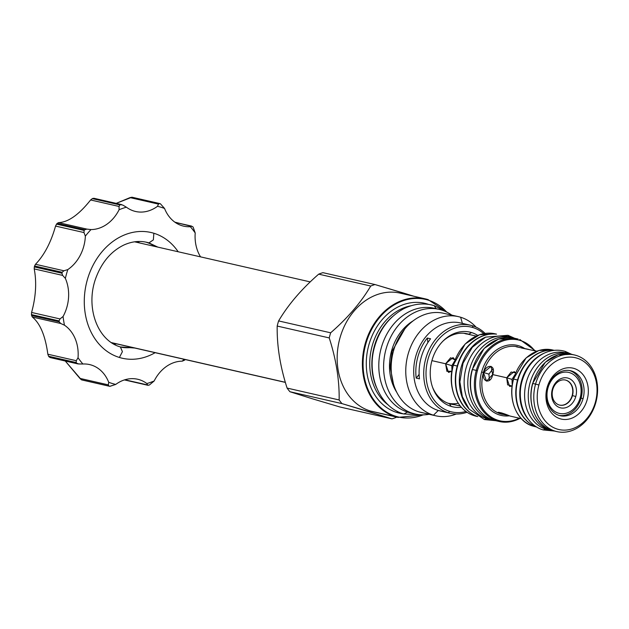<?xml version="1.0" encoding="UTF-8"?>
<svg xmlns="http://www.w3.org/2000/svg" width="629" height="629" viewBox="0 0 629 629"><rect width="100%" height="100%" fill="white"/><g stroke="black" fill="none" stroke-linecap="round" stroke-linejoin="round"><path stroke-width="0.94" d="M595.372 402.245A36.844 29.5 102.9 0 0 576.974 358.145A36.844 29.5 102.9 0 0 538.896 385.003A36.844 29.5 102.9 0 0 557.294 429.104A36.844 29.5 102.9 0 0 595.372 402.245L595.828 402.489A39.312 31.481 102.9 0 0 576.188 355.432A39.312 31.481 102.9 0 0 535.554 384.091A39.312 31.481 102.9 0 0 555.187 431.156A39.312 31.481 102.9 0 0 595.828 402.489A39.312 31.481 102.9 0 0 574.434 354.96A39.312 31.481 102.9 0 0 535.554 384.091A39.312 31.481 102.9 0 0 556.94 431.62A39.312 31.481 102.9 0 0 595.828 402.489L595.372 402.245A36.844 29.5 102.9 0 0 576.974 358.145A36.844 29.5 102.9 0 0 538.896 385.003L535.554 384.091L538.896 385.003A36.844 29.5 102.9 0 0 557.294 429.104A36.844 29.5 102.9 0 0 595.372 402.245M581.102 398.165L580.166 397.835A21.016 16.826 -77.1 0 1 558.442 413.159A21.016 16.826 -77.1 0 1 547.945 387.999A21.016 16.826 -77.1 0 1 569.67 372.675A21.016 16.826 -77.1 0 1 580.166 397.835A21.016 16.826 -77.1 0 1 558.442 413.159A21.016 16.826 -77.1 0 1 547.945 387.999A21.016 16.826 -77.1 0 1 569.67 372.675A21.016 16.826 -77.1 0 1 580.166 397.835L581.102 398.165A23.045 18.453 102.9 0 0 581.102 398.165A23.045 18.453 102.9 0 1 578.373 404.691A23.045 18.453 102.9 0 1 558.969 415.376A23.045 18.453 102.9 0 0 581.102 398.173L583.052 398.621A23.084 18.485 -77.1 0 1 560.219 415.722A23.084 18.485 -77.1 0 1 547.662 387.818L547.104 387.511A26.127 20.922 -77.1 0 1 574.112 368.46A26.127 20.922 -77.1 0 1 587.164 399.737A26.127 20.922 -77.1 0 1 560.156 418.78A26.127 20.922 -77.1 0 1 547.104 387.511A26.127 20.922 -77.1 0 1 574.112 368.46A26.127 20.922 -77.1 0 1 587.164 399.737A26.127 20.922 -77.1 0 1 560.156 418.78A26.127 20.922 -77.1 0 1 547.104 387.511L547.662 387.818A23.084 18.485 -77.1 0 1 571.525 370.984A23.084 18.485 -77.1 0 1 583.052 398.621A23.084 18.485 -77.1 0 1 559.189 415.447A23.084 18.485 -77.1 0 1 547.662 387.818A23.084 18.485 -77.1 0 1 570.495 370.709A23.084 18.485 -77.1 0 1 583.052 398.621L581.102 398.173A23.045 18.453 102.9 0 0 569.221 370.473A23.045 18.453 102.9 0 1 582.069 388.525M476.381 416.28A42.285 33.856 102.9 0 1 453.375 365.166L457.228 366.039A42.285 33.856 -77.1 0 1 490.117 334.172A42.285 33.856 -77.1 0 0 457.228 366.039A42.285 33.856 -77.1 0 0 471.954 413.772A42.285 33.856 -77.1 0 1 457.228 366.039L453.375 365.166A42.285 33.856 102.9 0 1 495.196 333.834A42.285 33.856 102.9 0 0 453.375 365.166A42.285 33.856 102.9 0 0 476.381 416.28L477.733 416.587M534.996 426.611A39.312 31.481 102.9 0 1 513.602 379.083L513.602 379.083A39.312 31.481 102.9 0 1 552.49 349.952L552.498 349.96A39.312 31.481 102.9 0 0 513.602 379.083L517.549 379.987A39.312 31.481 -77.1 0 1 548.15 350.353A39.312 31.481 -77.1 0 0 517.549 379.987L513.602 379.083A39.312 31.481 102.9 0 0 534.996 426.611L536.608 426.981M531.261 424.371A39.312 31.481 -77.1 0 1 517.549 379.987A39.312 31.481 -77.1 0 0 531.261 424.371M514.27 338.19L514.255 338.182A42.285 33.856 102.9 0 0 472.434 369.514L476.287 370.395A42.285 33.856 -77.1 0 0 499.292 421.509A42.285 33.856 -77.1 0 0 519.947 418.356A42.285 33.856 -77.1 0 1 499.292 421.509A42.285 33.856 -77.1 0 1 476.287 370.395L477.403 370.693A41.459 33.195 -77.1 0 1 502.901 340.957A41.459 33.195 -77.1 0 1 534.689 350.715A41.459 33.195 -77.1 0 0 502.901 340.957A41.459 33.195 -77.1 0 0 477.403 370.693A41.459 33.195 -77.1 0 0 485.03 411.728A41.459 33.195 -77.1 0 0 519.287 418.206A41.459 33.195 -77.1 0 1 485.03 411.728A41.459 33.195 -77.1 0 1 477.403 370.693L476.287 370.395A42.285 33.856 -77.1 0 1 518.107 339.062L514.255 338.182A42.285 33.856 102.9 0 0 472.434 369.514L472.426 369.545M502.406 414.354A34.619 27.715 -77.1 0 1 502.249 414.322A34.619 27.715 -77.1 0 1 483.418 372.47L481.633 371.983A35.932 28.777 -77.1 0 1 524.57 348.466A35.932 28.777 -77.1 0 0 481.633 371.983A35.932 28.777 -77.1 0 0 509.333 415.824A35.932 28.777 -77.1 0 1 481.633 371.983L483.418 372.47A34.619 27.715 -77.1 0 1 517.651 346.823A34.619 27.715 -77.1 0 1 517.848 346.87M502.249 414.322L502.256 414.322A34.619 27.715 -77.1 0 1 502.249 414.322A34.619 27.715 -77.1 0 1 483.418 372.47L483.607 372.517C486.736 363.051 496.328 365.237 492.656 374.577L506.715 377.785L511.125 372.069L515.654 372.785L514.168 371.613L506.715 377.785L492.656 374.577C490.99 384.492 481.397 382.298 483.607 372.517L491.068 366.345L492.656 374.577L486.539 381.158L483.418 372.47A34.619 27.715 -77.1 0 1 517.651 346.823A34.619 27.715 -77.1 0 1 517.659 346.823L517.659 346.823M536.812 351.194L521.449 347.979M512.037 386.064L507.627 384.838L506.715 377.785L512.022 379.405L512.203 384.869L512.022 379.405L506.715 377.785L509.647 386.434L512.037 386.064M509.946 416.021L502.304 413.143L498.105 412.372L500.896 413.953L501.227 412.766L500.896 413.953L507.886 415.321L500.896 413.953C493.215 410.635 502.815 412.821 509.946 416.021L521.41 418.694M518.107 339.062A42.285 33.856 -77.1 0 0 476.287 370.395L472.434 369.514A42.285 33.856 102.9 0 0 495.44 420.628A42.285 33.856 102.9 0 1 472.434 369.514L472.277 369.482C466.05 389.209 474.62 414.377 493.301 420.046L495.534 420.652M554.212 430.999L552.144 430.44C537.905 427.02 526.347 406.153 532.598 383.431L532.763 383.454A39.312 31.481 102.9 0 0 554.149 430.983A39.312 31.481 102.9 0 1 532.763 383.454A39.312 31.481 102.9 0 1 571.643 354.324L571.659 354.331A39.312 31.481 102.9 0 0 532.763 383.454L532.755 383.486M535.059 426.627L532.991 426.069C518.744 422.641 507.186 401.782 513.445 379.059L513.594 379.114M476.475 416.296L474.242 415.698C455.561 410.022 446.983 384.862 453.218 365.135L453.367 365.197M454.405 361.4L451.85 365.677L445.599 363.766L453.029 357.587L454.987 359.843L450.623 357.759L445.599 363.766L448.508 372.407L451.913 371.204L446.912 371.346L445.599 363.766L451.85 365.677L451.96 370.913L451.85 365.677L454.405 361.4M493.034 368.673L488.914 374.137L483.607 372.517L488.914 374.137L489.456 380.411L488.914 374.137L493.034 368.673M516.299 346.783L528.439 349.339M514.789 374.931L512.022 379.405L514.789 374.931M463.935 333.291A35.853 28.706 102.9 0 0 463.77 333.252A35.853 28.706 102.9 0 1 463.919 333.291L476.177 336.09M460.224 405.996L447.966 403.197A35.853 28.706 102.9 0 1 447.809 403.165A35.853 28.706 102.9 0 0 458.187 403.244M466.411 334.007L464.619 333.464M398.22 417.459A60.824 48.708 -77.1 0 1 395.515 416.736L370.292 410.981L369.695 411.861L341.972 403.606L289.922 391.725A69.89 55.965 102.9 0 1 287.099 388.085A69.89 55.965 102.9 0 0 289.922 391.725L312.196 398.739L289.922 391.725L341.972 403.606A69.89 55.965 102.9 0 1 339.149 399.965C339.456 380.113 336.153 359.434 329.234 337.922L277.185 326.05C276.87 345.903 280.172 366.581 287.099 388.085C280.172 366.581 276.87 345.903 277.185 326.05A69.89 55.965 102.9 0 1 278.608 320.924C288.349 304.507 301.716 288.915 318.699 274.15A69.89 55.965 102.9 0 1 322.936 272.664A69.89 55.965 102.9 0 0 318.699 274.15C301.716 288.915 288.349 304.507 278.608 320.924A69.89 55.965 102.9 0 0 277.185 326.05L329.234 337.922A69.89 55.965 102.9 0 1 330.65 332.804C347.633 318.038 360.999 302.447 370.74 286.03L318.699 274.15L370.74 286.03A69.89 55.965 102.9 0 1 374.986 284.544L413.882 296.251L402.709 292.799L402.772 293.719L402.709 292.799L374.986 284.544L322.936 272.664L374.986 284.544A69.89 55.965 102.9 0 0 370.74 286.03C360.999 302.447 347.633 318.038 330.65 332.804L278.608 320.924L330.65 332.804A69.89 55.965 102.9 0 0 329.234 337.922C336.153 359.434 339.456 380.113 339.149 399.965A69.89 55.965 102.9 0 0 341.972 403.606L391.969 418.867L369.695 411.861L370.292 410.981A60.824 48.708 -77.1 0 0 373.005 411.704L398.228 417.459A60.824 48.708 -77.1 0 1 395.515 416.736L370.292 410.981A60.824 48.708 -77.1 0 0 373.021 411.712M396.215 417.381A69.89 55.965 -77.1 0 1 391.969 418.867L339.927 406.987L312.196 398.739L339.927 406.987L391.969 418.867A69.89 55.965 -77.1 0 0 396.215 417.381L396.561 417.082L396.215 417.381M472.961 327.567A43.519 34.847 -77.1 0 1 483.74 333.637A43.519 34.847 -77.1 0 0 472.961 327.567A43.519 34.847 -77.1 0 0 427.979 359.293A43.519 34.847 -77.1 0 0 449.711 411.382A43.519 34.847 -77.1 0 1 427.979 359.293A43.519 34.847 -77.1 0 1 472.961 327.567L472.434 325.759A45.162 36.167 -77.1 0 1 485.085 333.425A45.162 36.167 -77.1 0 0 472.434 325.759L472.961 327.567M450.325 413.292L440.308 411.004A45.162 36.167 -77.1 0 1 438.295 410.47L448.312 412.75A45.162 36.167 -77.1 0 0 467.088 412.262A45.162 36.167 -77.1 0 1 450.325 413.292A45.162 36.167 -77.1 0 1 448.312 412.75L449.711 411.382A43.519 34.847 -77.1 0 0 465.971 411.484A43.519 34.847 -77.1 0 1 449.711 411.382L448.312 412.75L438.295 410.47L433.46 415.187L418.875 411.861A50.855 40.72 -77.1 0 0 421.139 412.459A50.855 40.72 -77.1 0 1 418.875 411.861A50.855 40.72 102.9 0 1 393.101 352.397A50.855 40.72 102.9 0 1 443.767 313.305L458.352 316.631A50.855 40.72 102.9 0 0 407.686 355.731A50.855 40.72 102.9 0 0 433.46 415.187L418.875 411.861A50.855 40.72 102.9 0 1 393.101 352.389A50.855 40.72 102.9 0 1 443.791 313.313M466.301 333.637L468.723 334.196A36.097 28.903 -77.1 0 1 470.358 334.762A36.097 28.903 -77.1 0 0 468.723 334.196A36.097 28.903 -77.1 0 0 443.052 341.052A36.097 28.903 -77.1 0 1 467.119 333.763A36.097 28.903 -77.1 0 1 468.723 334.196L471.569 332.568A38.322 30.687 -77.1 0 0 443.665 340.446A38.322 30.687 -77.1 0 0 432.823 387.967A38.322 30.687 -77.1 0 0 451.103 406.381L449.444 403.724A36.097 28.903 -77.1 0 0 454.397 404.667A36.097 28.903 -77.1 0 1 451.056 404.156A36.097 28.903 -77.1 0 1 449.444 403.724L451.103 406.381A38.322 30.687 -77.1 0 0 461.332 407.277A38.322 30.687 -77.1 0 1 451.103 406.381A38.322 30.687 -77.1 0 1 431.958 360.503A38.322 30.687 -77.1 0 1 471.569 332.568A38.322 30.687 -77.1 0 1 477.733 335.414A38.322 30.687 -77.1 0 0 471.569 332.568L468.723 334.196L466.301 333.637A36.097 28.903 -77.1 0 1 467.929 334.203A36.097 28.903 -77.1 0 0 466.301 333.637A36.097 28.903 -77.1 0 0 465.892 333.519M440.331 411.004A45.162 36.167 -77.1 0 1 438.295 410.47L433.46 415.187A50.855 40.72 -77.1 0 0 456.277 414.016A50.855 40.72 -77.1 0 1 435.724 415.793A50.855 40.72 -77.1 0 1 433.46 415.187A50.855 40.72 102.9 0 1 408.056 354.316A50.855 40.72 102.9 0 1 460.625 317.236L462.401 323.392L460.625 317.236A50.855 40.72 -77.1 0 1 476.098 327.151A50.855 40.72 -77.1 0 0 460.625 317.236A50.855 40.72 102.9 0 0 458.352 316.631M392.488 316.623A53.905 43.165 102.9 0 0 376.378 387.22A53.905 43.165 102.9 0 1 392.488 316.623M400.091 293.106A60.824 48.708 102.9 0 0 339.463 339.849A60.824 48.708 102.9 0 0 370.292 410.981A60.824 48.708 102.9 0 1 339.463 339.864A60.824 48.708 102.9 0 1 400.068 293.106L425.29 298.861A60.824 48.708 -77.1 0 0 364.686 345.62A60.824 48.708 -77.1 0 0 395.515 416.736L395.932 416.327A60.329 48.307 -77.1 0 1 365.803 344.11A60.329 48.307 -77.1 0 1 428.16 300.119A60.329 48.307 -77.1 0 1 446.676 312.055A60.329 48.307 -77.1 0 0 428.16 300.119L428.019 299.585L428.16 300.119A60.329 48.307 -77.1 0 0 365.803 344.11A60.329 48.307 -77.1 0 0 395.932 416.327A60.329 48.307 -77.1 0 0 423.215 414.849A60.329 48.307 -77.1 0 1 395.932 416.327L395.515 416.736A60.824 48.708 -77.1 0 1 364.686 345.62A60.824 48.708 -77.1 0 1 425.29 298.861A60.824 48.708 -77.1 0 1 428.003 299.585A60.824 48.708 -77.1 0 1 428.027 299.585L447.463 312.456M396.993 412.522A56.374 45.139 102.9 0 0 403.386 413.851A56.374 45.139 102.9 0 1 396.993 412.522A2.469 1.478 107 0 1 397.481 411.421A2.469 1.478 107 0 0 396.993 412.522A56.374 45.139 102.9 0 1 368.83 345.038A56.374 45.139 102.9 0 1 427.107 303.933A56.374 45.139 102.9 0 0 368.83 345.038A56.374 45.139 102.9 0 0 396.993 412.522M428.38 304.35A56.374 45.139 102.9 0 0 427.107 303.933A2.469 1.478 -73 0 0 427.044 304.184A2.469 1.478 -73 0 1 427.107 303.933A56.374 45.139 102.9 0 1 428.38 304.35M339.149 399.965L287.099 388.085L339.149 399.965M411.177 305.733A53.905 43.165 102.9 0 0 371.409 348.953A53.905 43.165 102.9 0 0 388.494 405.147A53.905 43.165 102.9 0 1 371.409 348.953A53.905 43.165 102.9 0 1 411.177 305.733M451.976 404.109A36.097 28.903 -77.1 0 1 449.845 403.849A36.097 28.903 -77.1 0 0 451.976 404.109M449.444 403.724A36.097 28.903 -77.1 0 1 432.532 387.157A36.097 28.903 -77.1 0 0 449.444 403.724M425.29 298.861A60.824 48.708 -77.1 0 1 428.003 299.585L428.019 299.585M460.412 322.936A45.162 36.167 102.9 0 0 415.407 357.657A45.162 36.167 102.9 0 0 438.295 410.47A45.162 36.167 102.9 0 1 415.407 357.649A45.162 36.167 102.9 0 1 460.428 322.944L470.421 325.224A45.162 36.167 -77.1 0 1 472.434 325.759A45.162 36.167 -77.1 0 0 425.754 358.687A45.162 36.167 -77.1 0 0 448.312 412.75A45.162 36.167 -77.1 0 1 425.416 359.945A45.162 36.167 -77.1 0 1 470.421 325.224M419.464 378.855L416.194 378.108A45.162 36.167 -77.1 0 1 427.303 338.04L430.582 338.787L427.303 338.04A45.162 36.167 -77.1 0 0 416.194 378.108L419.464 378.855A45.162 36.167 -77.1 0 1 430.582 338.787A45.162 36.167 -77.1 0 0 419.464 378.855M419.118 374.334A41.207 32.999 -77.1 0 1 416.194 378.108A41.207 32.999 -77.1 0 0 419.118 374.334M427.83 342.624A41.207 32.999 102.9 0 0 427.303 338.04A41.207 32.999 102.9 0 1 427.83 342.624M575.802 396.506A15.332 12.273 -77.1 0 1 559.959 407.678A15.332 12.273 -77.1 0 1 552.301 389.327A15.332 12.273 -77.1 0 1 568.144 378.155A15.332 12.273 -77.1 0 1 575.802 396.506A15.332 12.273 -77.1 0 1 559.959 407.678A15.332 12.273 -77.1 0 1 552.301 389.327L552.749 389.579A12.855 10.292 -77.1 0 1 565.471 380.058A12.855 10.292 -77.1 0 1 572.469 395.594L572.178 395.531A12.855 10.292 102.9 0 0 565.322 380.018A12.855 10.292 102.9 0 1 572.178 395.531A12.855 10.292 102.9 0 1 559.606 405.092A12.855 10.292 102.9 0 0 572.178 395.531L572.469 395.594A12.855 10.292 -77.1 0 1 559.747 405.123A12.855 10.292 -77.1 0 1 552.749 389.579A12.855 10.292 -77.1 0 1 566.045 380.207A12.855 10.292 -77.1 0 1 572.469 395.594A12.855 10.292 -77.1 0 1 559.173 404.974A12.855 10.292 -77.1 0 1 552.749 389.579L552.301 389.327A15.332 12.273 -77.1 0 1 568.144 378.155A15.332 12.273 -77.1 0 1 575.802 396.506L572.469 395.594L575.802 396.506M81.786 379.908A94.782 75.897 -77.1 0 1 81.416 379.798L65.267 361.015L79.891 378.383L108.322 384.869L108.715 382.29A91.488 73.255 102.9 0 0 115.728 384.429A37.087 29.697 -77.1 0 1 146.864 383.541A91.488 73.255 102.9 0 0 154.16 380.985L149.49 384.932A94.782 75.897 -77.1 0 1 148.719 385.2L147.579 384.972L146.864 383.541A91.488 73.255 102.9 0 0 154.16 380.985L149.49 384.932A94.782 75.897 -77.1 0 1 148.719 385.2L124.841 379.782L147.579 384.972L146.864 383.541A37.087 29.697 -77.1 0 0 137.665 379.248A37.087 29.697 -77.1 0 0 115.728 384.429L109.76 386.316A94.782 75.897 -77.1 0 1 109.014 386.096L81.416 379.798L79.891 378.383L108.322 384.869L109.014 386.096L81.416 379.798A94.782 75.897 -77.1 0 0 81.786 379.908A94.782 75.897 -77.1 0 0 82.155 380.018L109.76 386.316A94.782 75.897 -77.1 0 1 109.014 386.096L108.322 384.869L108.715 382.29A91.488 73.255 102.9 0 0 115.728 384.429L109.863 386.348L82.155 380.018A94.782 75.897 -77.1 0 1 81.786 379.908M77.894 363.9L76.707 363.216A94.782 75.897 -77.1 0 1 76.195 362.556L48.598 356.258L47.843 354.213L76.274 360.7L76.195 362.556L48.598 356.258A94.782 75.897 -77.1 0 0 49.109 356.918L76.707 363.216L49.109 356.918A94.782 75.897 -77.1 0 1 48.598 356.258L47.843 354.213L76.274 360.7L78.043 357.752A91.488 73.255 102.9 0 0 82.902 364.01A37.087 29.697 -77.1 0 1 108.715 382.29A37.087 29.697 -77.1 0 0 89.585 364.576L89.585 364.576A37.087 29.697 -77.1 0 0 82.902 364.01L77.894 363.9L49.943 357.516M78.043 357.752A37.087 29.697 102.9 0 0 64.465 325.201L60.754 323.503L32.323 317.016L31.599 315.522A94.782 75.897 -77.1 0 1 31.45 314.602L31.592 312.448C35.9 296.699 36.773 282.185 34.21 268.905L34.32 266.916A94.782 75.897 -77.1 0 1 34.579 265.981L35.499 264.282C44.274 255.146 50.957 242.409 55.549 226.07L56.539 224.128A94.782 75.897 -77.1 0 1 57.137 223.437L58.505 222.627C68.215 222.281 78.924 214.725 90.623 199.967L92.314 198.622A94.782 75.897 -77.1 0 1 93.084 198.355L120.682 204.653L93.084 198.355A94.782 75.897 -77.1 0 0 92.314 198.622L119.911 204.92L119.046 206.461L90.623 199.967L92.314 198.622L119.911 204.92A94.782 75.897 -77.1 0 1 120.682 204.653L122.875 205.117L126.39 207.193A91.488 73.255 102.9 0 0 119.093 209.748L119.046 206.461L90.623 199.967C78.924 214.725 68.215 222.281 58.505 222.627L86.928 229.113L90.985 229.569A91.488 73.255 102.9 0 0 85.355 236.134L83.979 232.557L55.549 226.07L56.539 224.128L84.137 230.426L83.979 232.557L55.549 226.07C50.957 242.409 44.274 255.146 35.499 264.282L63.922 270.777L67.806 269.582A91.488 73.255 102.9 0 0 65.361 278.395L62.641 275.4L34.21 268.905L34.32 266.916L61.917 273.214L62.641 275.4L34.21 268.905C36.773 282.185 35.9 296.699 31.592 312.448L60.022 318.934L63.073 316.497A91.488 73.255 102.9 0 0 64.465 325.201L60.754 323.503L59.197 321.82A94.782 75.897 -77.1 0 1 59.047 320.9L31.45 314.602L31.592 312.448L60.022 318.934L59.047 320.9L31.45 314.602A94.782 75.897 -77.1 0 0 31.599 315.522L59.197 321.82A94.782 75.897 -77.1 0 1 59.047 320.9L60.022 318.934L63.073 316.497A37.087 29.697 102.9 0 0 65.361 278.395L62.641 275.4L61.917 273.214A94.782 75.897 -77.1 0 1 62.177 272.286L34.579 265.981L35.499 264.282L63.922 270.777L62.177 272.286L34.579 265.981A94.782 75.897 -77.1 0 0 34.32 266.916L61.917 273.214A94.782 75.897 -77.1 0 1 62.177 272.286L63.922 270.777L67.806 269.582A37.087 29.697 102.9 0 0 85.355 236.134L83.979 232.557L84.137 230.426A94.782 75.897 -77.1 0 1 84.734 229.734L57.137 223.437L58.505 222.627L86.928 229.113L84.734 229.734L57.137 223.437A94.782 75.897 -77.1 0 0 56.539 224.128L84.137 230.426A94.782 75.897 -77.1 0 1 84.734 229.734L86.928 229.113L90.985 229.569A37.087 29.697 102.9 0 0 119.093 209.748L119.046 206.461L119.911 204.92A94.782 75.897 -77.1 0 1 120.682 204.653L122.875 205.117L126.39 207.193A91.488 73.255 102.9 0 0 119.093 209.748A37.087 29.697 102.9 0 1 90.985 229.569A91.488 73.255 102.9 0 0 85.355 236.134A37.087 29.697 102.9 0 1 67.806 269.582A91.488 73.255 102.9 0 0 65.361 278.395A37.087 29.697 102.9 0 1 63.073 316.497A91.488 73.255 102.9 0 0 64.465 325.201A37.087 29.697 102.9 0 1 78.043 357.752A91.488 73.255 102.9 0 0 82.902 364.01L78.822 363.987L76.707 363.216A94.782 75.897 -77.1 0 1 76.195 362.556L76.274 360.7L78.043 357.752M174.854 222.155L192.694 226.637A94.782 75.897 -77.1 0 1 193.205 227.297L195.21 232.982A91.488 73.255 102.9 0 0 190.351 226.723L191.633 226.11L175.114 222.336L192.694 226.637A94.782 75.897 -77.1 0 1 193.205 227.297L195.21 232.982A91.488 73.255 102.9 0 0 190.351 226.723A37.087 29.697 -77.1 0 1 164.539 208.443A91.488 73.255 102.9 0 0 157.525 206.296A37.087 29.697 -77.1 0 1 126.39 207.193A37.087 29.697 -77.1 0 0 135.589 211.486A37.087 29.697 -77.1 0 0 157.525 206.296L158.453 204.095L130.022 197.608L132.043 197.231L159.452 203.489M195.21 232.982A37.087 29.697 102.9 0 0 200.557 256.868A37.087 29.697 102.9 0 1 195.21 232.982M182.268 361.164A91.488 73.255 102.9 0 0 183.998 359.269A91.488 73.255 102.9 0 1 182.268 361.164A37.087 29.697 102.9 0 0 154.16 380.985A37.087 29.697 102.9 0 1 182.268 361.164L184.667 360.118A94.782 75.897 -77.1 0 0 185.17 359.536A94.782 75.897 -77.1 0 1 184.667 360.118L182.268 361.164M157.832 247.118L148.924 242.88L153.358 239.893L153.853 233.257A64.488 51.641 102.9 0 1 178.172 251.757A64.488 51.641 102.9 0 0 153.853 233.257A64.488 51.641 102.9 0 0 87.195 280.275A64.488 51.641 102.9 0 0 119.4 357.469A64.488 51.641 102.9 0 0 155.143 352.68A64.488 51.641 102.9 0 1 119.4 357.469L122.411 351.658L120.359 346.933L134.803 348.041M47.843 354.213C45.343 335.8 40.17 323.4 32.323 317.016L31.599 315.522L59.197 321.82L60.754 323.503L32.323 317.016C40.17 323.4 45.343 335.8 47.843 354.213M116.208 203.364L131.941 197.207L159.648 203.537L158.453 204.095L130.022 197.608L116.208 203.364M113.888 344.157A54.07 43.291 102.9 0 0 116.609 343.89A54.07 43.291 102.9 0 1 113.888 344.157M139.646 242.967A54.07 43.291 102.9 0 0 137.311 241.536A54.07 43.291 102.9 0 1 139.646 242.967M121.806 347.342A54.07 43.291 102.9 0 0 132.011 347.405A54.07 43.291 102.9 0 1 121.806 347.342M155.048 246.482A54.07 43.291 102.9 0 0 145.826 242.102A54.07 43.291 102.9 0 1 155.048 246.482M191.633 226.11L190.351 226.723A37.087 29.697 -77.1 0 1 183.668 226.157A37.087 29.697 -77.1 0 1 164.539 208.443A91.488 73.255 102.9 0 0 157.525 206.296L158.453 204.095L159.648 203.537A94.782 75.897 -77.1 0 1 160.387 203.757L164.539 208.443L160.387 203.757A94.782 75.897 -77.1 0 0 159.648 203.537M82.352 380.065L109.76 386.316M446.417 311.929L434.152 305.631L436.125 308.69L434.152 305.631C423.734 302.612 413.418 303.736 403.213 309.012C389.225 316.843 379.719 329.321 374.687 346.445C366.188 374.79 379.46 407.199 403.802 413.984L407.506 412.089M439.097 309.366A53.654 42.961 102.9 0 0 385.632 350.612A53.654 42.961 102.9 0 0 412.828 413.347L408.017 412.247A53.654 42.961 102.9 0 1 380.82 349.512A53.654 42.961 102.9 0 1 434.285 308.265L439.097 309.366A53.654 42.961 102.9 0 1 441.487 310.003A53.654 42.961 -77.1 0 1 451.834 315.145A53.654 42.961 -77.1 0 0 441.487 310.003A53.654 42.961 102.9 0 0 386.033 349.119A53.654 42.961 102.9 0 0 412.828 413.347A53.654 42.961 -77.1 0 0 429.206 414.299A53.654 42.961 -77.1 0 1 415.219 413.984L410.407 412.883A53.654 42.961 -77.1 0 1 408.017 412.247A53.654 42.961 102.9 0 1 380.828 349.504A53.654 42.961 102.9 0 1 434.301 308.273M413.041 320.908A46.404 37.158 102.9 0 0 396.75 392.284A46.404 37.158 102.9 0 1 413.041 320.908M415.219 413.984A53.654 42.961 -77.1 0 1 412.828 413.347L408.017 412.247A53.654 42.961 -77.1 0 0 410.407 412.883M153.853 233.257A64.488 51.641 102.9 0 0 87.195 280.275A64.488 51.641 102.9 0 0 119.4 357.469L122.411 351.658L120.422 346.956C97.07 340.407 85.34 306.795 95.742 278.364C101.623 262.411 110.987 251.301 123.85 245.035C132.428 241.159 140.802 240.443 148.971 242.896L153.358 239.893L153.853 233.257M554.306 350.345A39.478 31.615 102.9 0 0 517.352 382.259A39.478 31.615 102.9 0 0 536.804 427.044A39.478 31.615 102.9 0 1 517.352 382.259A39.478 31.615 102.9 0 1 554.306 350.345M543.637 353.443A39.478 31.615 102.9 0 0 528.533 419.629A39.478 31.615 102.9 0 1 543.637 353.443M571.667 354.308L565.235 351.414L566.525 352.987L565.235 351.414C558.253 349.37 551.295 349.936 544.344 353.105C534.013 358.231 526.795 366.927 522.683 379.193C515.513 400.091 525.034 424.905 543.236 429.937L545.5 429.057L543.236 429.937L554.157 431.007M547.875 429.717A39.478 31.615 -77.1 0 1 546.098 429.245A39.478 31.615 102.9 0 1 526.088 383.077A39.478 31.615 102.9 0 1 565.44 352.743A39.478 31.615 102.9 0 0 526.088 383.085A39.478 31.615 102.9 0 0 546.098 429.245L549.754 430.079L546.098 429.245A39.478 31.615 -77.1 0 0 547.859 429.717L551.515 430.55A39.478 31.615 -77.1 0 1 549.754 430.079A39.478 31.615 -77.1 0 0 554.361 431.03A39.478 31.615 -77.1 0 1 551.515 430.55M570.841 354.041A39.478 31.615 -77.1 0 1 571.863 354.379A39.478 31.615 -77.1 0 0 570.841 354.041A39.478 31.615 102.9 0 0 530.035 382.825A39.478 31.615 102.9 0 0 549.754 430.079A39.478 31.615 102.9 0 1 529.744 383.926A39.478 31.615 102.9 0 1 569.08 353.569A39.478 31.615 102.9 0 1 570.841 354.041M496.509 334.148A42.45 33.99 102.9 0 0 456.984 368.484A42.45 33.99 102.9 0 0 477.702 416.563A42.45 33.99 102.9 0 1 456.984 368.484A42.45 33.99 102.9 0 1 496.509 334.148M484.928 337.459A42.45 33.99 102.9 0 0 468.699 408.559A42.45 33.99 102.9 0 1 484.928 337.459M514.64 338.268L507.973 335.304L509.262 336.877L507.973 335.304L485.635 337.12L472.316 347.302L463.046 363.2L459.885 381.874L462.354 396.663L469.187 409.157L484.393 419.551L486.657 418.662L484.393 419.551L495.825 420.715M489.165 419.362A42.45 33.99 -77.1 0 1 487.255 418.859A42.45 33.99 102.9 0 1 465.743 369.215A42.45 33.99 102.9 0 1 508.051 336.601A42.45 33.99 102.9 0 0 465.743 369.223A42.45 33.99 102.9 0 0 487.255 418.859L490.911 419.692L487.255 418.859A42.45 33.99 -77.1 0 0 489.15 419.362L492.806 420.196A42.45 33.99 -77.1 0 1 490.911 419.692A42.45 33.99 -77.1 0 0 495.762 420.699A42.45 33.99 -77.1 0 1 492.806 420.196M513.586 337.938A42.45 33.99 -77.1 0 1 514.577 338.26A42.45 33.99 -77.1 0 0 513.586 337.938A42.45 33.99 102.9 0 0 469.714 368.877A42.45 33.99 102.9 0 0 490.911 419.692A42.45 33.99 102.9 0 1 469.399 370.064A42.45 33.99 102.9 0 1 511.691 337.427A42.45 33.99 102.9 0 1 513.586 337.938M532.763 383.454L535.554 384.091L532.763 383.454M431.919 360.645L445.599 363.766L431.919 360.645M147.579 384.972L148.719 385.2M285.354 382.314L111.364 342.601L285.354 382.314M495.204 333.834L496.548 334.141M552.49 349.952L554.102 350.322M472.277 369.482L484.173 348.387L498.616 339.086L514.357 338.205M554.149 430.983L556.94 431.62M532.598 383.431L545.304 362.233L558.072 354.85L571.714 354.339M520.049 418.379L508.83 421.996L497.602 421.06M535.452 350.888L519.798 339.511M513.445 379.059L526.143 357.862L538.911 350.479L552.553 349.968M453.218 365.135L465.114 344.039L479.55 334.738L495.29 333.857M435.724 415.793L421.139 412.459M395.507 416.736L397.905 417.389L424.095 414.833M93.91 198.277L121.743 204.629M124.416 379.916L147.949 385.294M422.924 414.849L403.802 413.984M406.31 327.159L405.194 328.236L392.213 351.037L390.192 366.998L393.4 383.729M565.424 352.735L569.08 353.569M508.035 336.594L511.691 337.427M499.292 421.509L495.44 420.628M571.643 354.324L574.434 354.96M285.377 382.408L111.561 342.734M310.239 281.902L134.598 241.811"/></g></svg>

